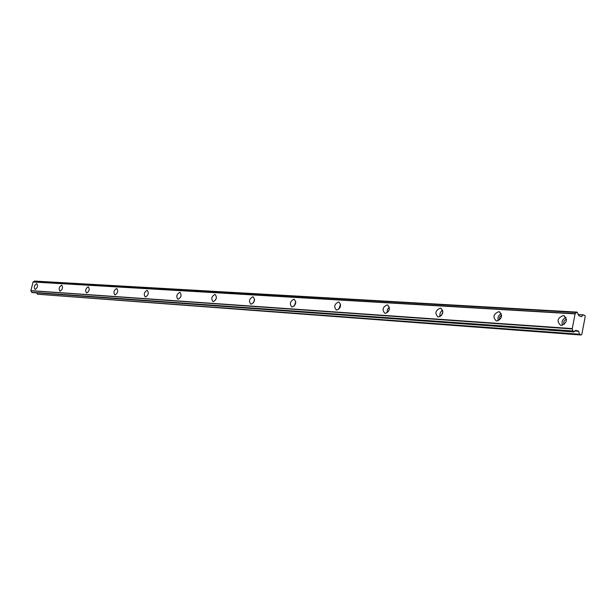 <?xml version="1.0" encoding="UTF-8"?>
<svg xmlns="http://www.w3.org/2000/svg" width="616" height="616" viewBox="0 0 616 616"><rect width="100%" height="100%" fill="white"/><g stroke="black" fill="none" stroke-linecap="round" stroke-linejoin="round"><path stroke-width="0.92" d="M561.238 325.379C567.005 322.969 567.867 319.75 563.817 315.731L563.116 315.615C557.365 318.048 556.518 321.267 560.575 325.271L561.238 325.379M35.166 289.466C37.514 287.818 38.046 285.893 36.767 283.676L36.629 283.653C34.28 285.308 33.749 287.241 35.035 289.443L35.166 289.466M60.091 291.168C62.57 289.481 63.117 287.487 61.739 285.193L61.585 285.17C59.113 286.863 58.566 288.858 59.952 291.145L60.091 291.168M86.671 292.977C89.289 291.245 89.851 289.189 88.365 286.81L88.196 286.786C85.578 288.527 85.016 290.583 86.51 292.954L86.671 292.977M115.069 294.918C117.841 293.139 118.418 291.014 116.809 288.542L116.624 288.511C113.852 290.298 113.275 292.423 114.892 294.887L115.069 294.918M145.468 296.997C148.417 295.164 149.018 292.962 147.263 290.39L147.055 290.359C144.113 292.2 143.52 294.402 145.276 296.966L145.468 296.997M178.109 299.222C181.243 297.343 181.859 295.056 179.957 292.377L179.726 292.346C176.6 294.232 175.984 296.519 177.885 299.184L178.109 299.222M213.228 301.617C216.57 299.684 217.209 297.312 215.146 294.517L214.884 294.479C211.542 296.427 210.911 298.791 212.982 301.578L213.228 301.617M251.128 304.204C254.708 302.21 255.37 299.753 253.114 296.827L252.822 296.781C249.249 298.783 248.587 301.247 250.851 304.165L251.128 304.204M292.161 307.007C296.003 304.951 296.689 302.394 294.217 299.322L293.886 299.268C290.051 301.34 289.366 303.904 291.838 306.96L292.161 307.007M336.721 310.048C340.856 307.931 341.564 305.259 338.862 302.04L338.477 301.979C334.349 304.111 333.641 306.783 336.351 309.994L336.721 310.048M385.285 313.367C389.751 311.18 390.49 308.393 387.51 304.997L387.071 304.928C382.613 307.13 381.882 309.917 384.861 313.298L385.285 313.367M438.415 316.994C443.258 314.738 444.036 311.819 440.748 308.239L440.24 308.154C435.404 310.433 434.634 313.351 437.93 316.917L438.415 316.994M496.796 320.982C502.071 318.649 502.887 315.585 499.245 311.796L498.644 311.704C493.385 314.052 492.584 317.117 496.227 320.89L496.796 320.982M572.349 328.959L30.862 290.737L572.349 328.959L572.995 330.969L31.632 292.254L572.995 330.969M581.119 335.012L37.476 294.217L579.702 334.419L581.119 335.012L581.843 334.303L585.2 316.632L584.838 315.469L583.421 314.853L578.108 314.53L583.329 314.853M577.161 312.127L34.458 281.065L577.161 312.127L578.955 315.738L581.273 316.732L583.375 314.845M30.862 290.737L33.087 281.92L575.113 313.76L576.715 312.266M575.113 313.76L572.233 328.79M573.072 331.331L574.212 331.801L575.721 330.361M579.702 334.419L578.486 331.085L575.76 330.369M579.564 334.234L37.476 294.217M37.345 294.101L36.783 292.962M573.765 331.955L31.632 292.254M31.562 292.038L30.962 290.837M575.182 313.698L33.087 281.92M33.441 281.897L34.296 281.212L576.53 312.512M564.233 324.386C563.17 321.922 563.933 320.228 566.52 319.296M339.847 307.931L340.556 305.983M388.326 311.665L389.466 308.655M441.418 315.577L442.935 311.765M499.784 319.796C499.122 317.779 499.753 316.278 501.67 315.3M578.139 314.599L583.244 314.899M32.979 281.989L574.982 313.883M572.172 328.59L30.8 290.613M565.988 317.471C562.485 319.08 561.322 321.675 562.493 325.256M181.058 295.819L180.657 297.028M216.47 297.397L215.585 300.023M254.585 299.391L253.361 302.964M295.811 301.663L294.271 306.036M340.571 304.196L338.708 309.309M389.335 307.007L387.364 309.586L387.141 312.812M442.673 310.133C440.332 311.719 439.478 313.875 440.109 316.609M501.285 313.598C498.413 315.223 497.412 317.602 498.298 320.736M573.404 331.801L31.932 292.538M578.486 331.085L574.743 330.823M574.643 330.985L578.624 331.269M564.71 316.108L563.817 315.731M387.949 305.159L387.51 304.997M441.295 308.447L440.748 308.239M499.938 312.081L499.245 311.796M575.228 313.69L33.179 281.882"/></g></svg>
